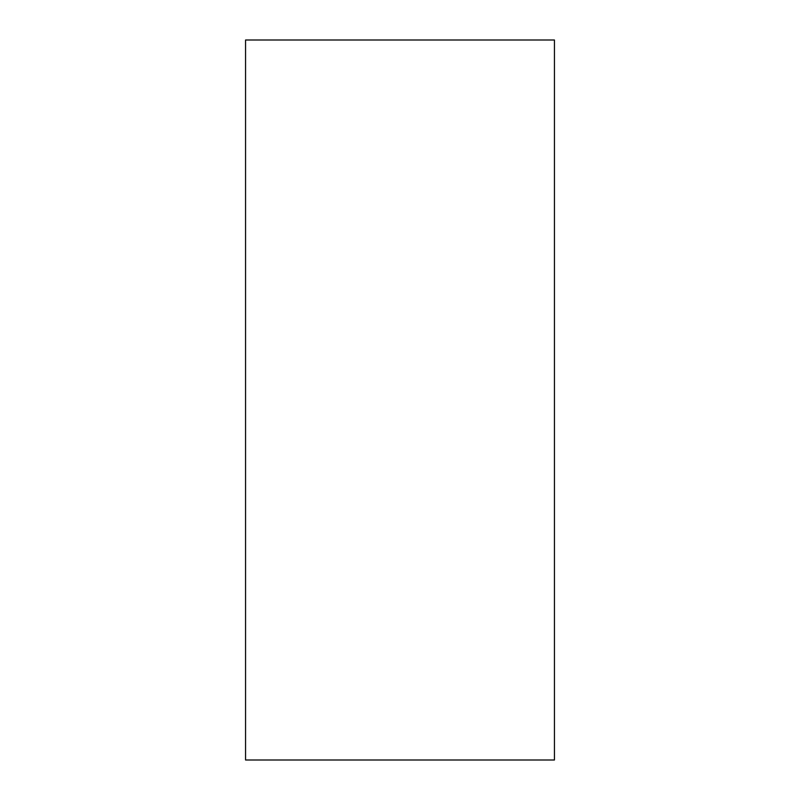 <?xml version="1.0" encoding="UTF-8"?>
<svg xmlns="http://www.w3.org/2000/svg" width="800" height="800" viewBox="0 0 800 800"><rect width="100%" height="100%" fill="white"/><g stroke="black" fill="none" stroke-linecap="round" stroke-linejoin="round"><path stroke-width="1.2" d="M554.44 40L554.44 760L245.56 760L245.56 40L554.44 40"/></g></svg>
